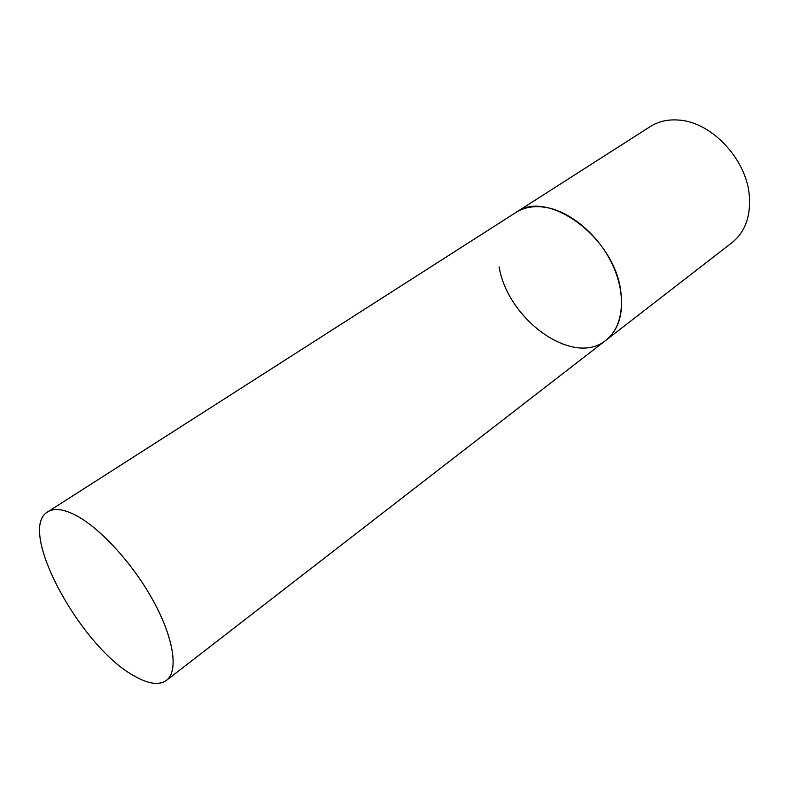 <?xml version="1.0" encoding="UTF-8"?>
<svg xmlns="http://www.w3.org/2000/svg" width="799" height="799" viewBox="0 0 799 799"><rect width="100%" height="100%" fill="white"/><g stroke="black" fill="none" stroke-linecap="round" stroke-linejoin="round"><path stroke-width="1.2" d="M47.72 511.869C16.399 529.308 81.029 648.009 134.941 676.324C148.734 684.114 159.241 685.472 166.452 680.388C178.836 671.14 173.822 637.682 152.559 599.52C131.386 561.387 97.238 525.043 72.739 513.777C61.893 508.833 53.553 508.194 47.72 511.869L650.256 126.572C658.626 121.278 668.354 119.131 679.45 120.13C711.729 122.337 746.296 159.151 749.272 195.166C750.94 216.13 745.197 231.95 732.034 242.636L605.922 340.254C623.12 327.141 626.766 296.259 613.153 266.087C599.63 235.905 570.676 211.196 545.118 207.281C533.792 205.603 524.044 207.34 515.904 212.484C547.195 188.494 614.301 237.033 620.743 291.086C623.649 313.428 618.716 329.817 605.922 340.254C573.602 367.26 507.814 320.049 499.125 266.906M605.922 340.254L166.452 680.388"/></g></svg>
